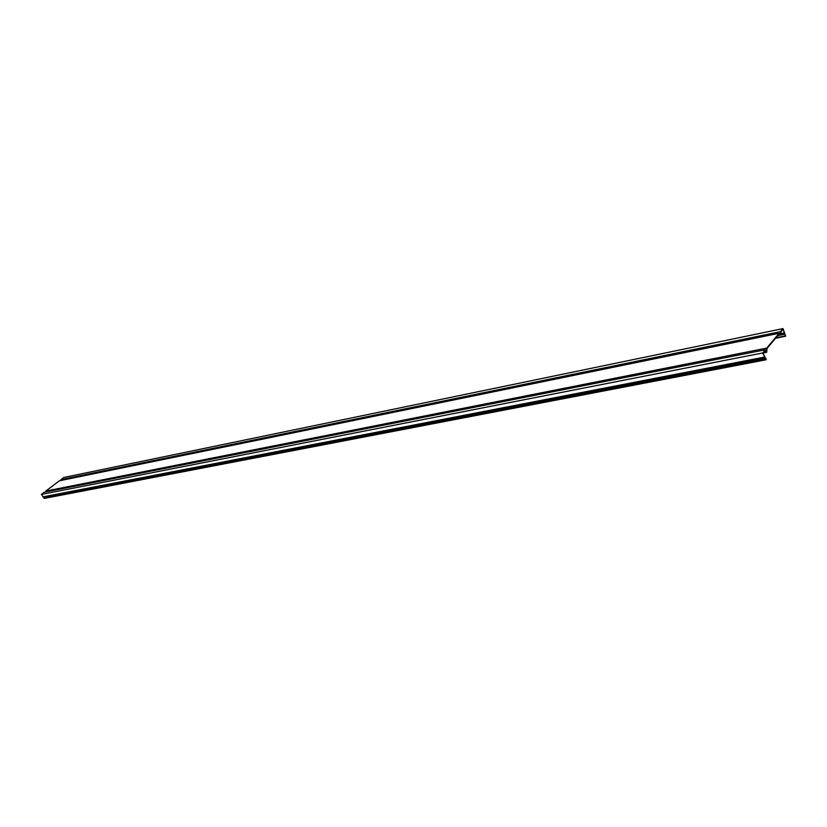 <?xml version="1.0" encoding="UTF-8"?>
<svg xmlns="http://www.w3.org/2000/svg" width="827" height="827" viewBox="0 0 827 827"><rect width="100%" height="100%" fill="white"/><g stroke="black" fill="none" stroke-linecap="round" stroke-linejoin="round"><path stroke-width="1.24" d="M775.519 338.274L785.65 336.227L783.004 329.28L781.019 331.679L781.164 334.821L779.127 333.932L767.136 348.343L766.639 352.302L765.285 350.617L763.114 353.17L766.257 359.735L44.369 498.402L43.914 497.316M765.368 349.769L762.711 352.953L41.35 494.432L44.255 492.23L765.368 349.769L766.536 351.785L766.763 348.095L45.785 491.073L59.41 480.776L779.106 333.281L766.763 348.095M765.368 357.957L43.717 497.347L41.35 494.432M762.711 352.953L766.257 359.735M45.661 491.951L45.785 491.073M785.65 336.227L783.014 328.598L780.461 331.658L781.06 334.304L779.106 333.281M780.461 331.658L60.909 479.639L63.751 477.489L783.014 328.598M61.27 480.394L60.909 479.639M44.089 498.34L765.967 359.58M781.432 333.539L784.534 332.899M42.808 496.893L764.489 357.099M780.088 333.819L781.174 333.601M764.944 350.979L765.575 350.855M763.859 352.271L766.06 351.837M777.918 335.4L780.946 334.78M777.731 335.617L784.627 334.211M775.933 337.788L785.092 335.927M44.182 497.709L765.978 358.577M763.29 352.964L766.639 352.302M777.835 335.493L781.164 334.821M43.717 497.347L765.471 357.957"/></g></svg>
